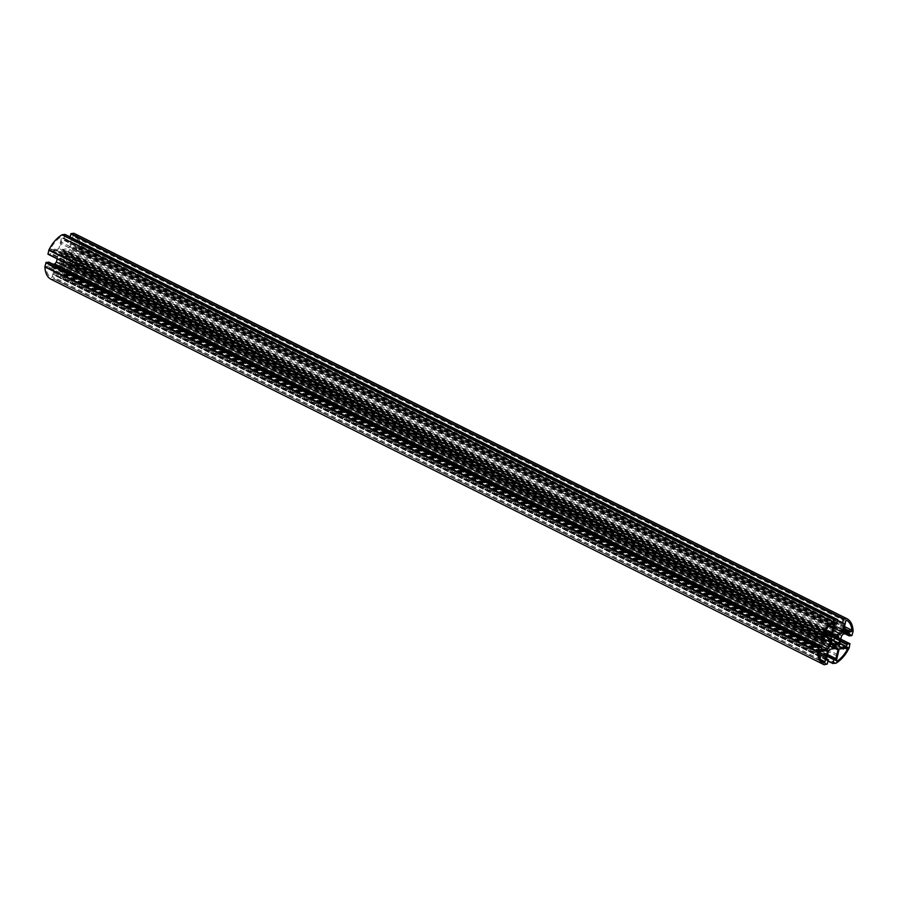 <?xml version="1.0" encoding="UTF-8"?>
<svg xmlns="http://www.w3.org/2000/svg" width="898" height="898" viewBox="0 0 898 898"><rect width="100%" height="100%" fill="white"/><g stroke="black" fill="none" stroke-linecap="round" stroke-linejoin="round"><path stroke-width="0.67" stroke-dasharray="4.49 3.37" d="M848.082 632.102L75.387 246.86L78.306 246.49A1.066 0.629 116.5 0 0 79.271 244.997A24.179 14.289 116.5 0 0 74.253 235.197A1.066 0.629 116.5 0 0 73.03 236.219L70.583 246.501A1.066 0.629 116.5 0 0 71.054 247.41L75.387 246.86M843.57 630.497L74.354 246.995M844.389 627.062L71.705 241.82M72.132 240.383L844.749 625.58L72.053 240.35M822.613 651.14L49.918 265.898L47.01 266.268A1.066 0.629 116.5 0 0 46.034 267.761A24.179 14.289 116.5 0 0 51.063 277.561A1.066 0.629 116.5 0 0 52.275 276.539L54.722 266.257A1.066 0.629 116.5 0 0 54.262 265.348L49.918 265.898M823.646 651.005L50.95 265.763M818.796 652.442L53.611 270.938M53.184 272.375L818.864 654.126L53.263 272.408M74.714 264.135A1.066 0.629 116.5 0 0 74.422 262.8L67.159 263.72A1.066 0.629 116.5 0 0 66.228 264.798L63.78 275.091A1.066 0.629 116.5 0 0 64.566 275.854A24.179 14.289 116.5 0 0 74.714 264.135L845.209 648.289M837.452 656.191L64.757 270.949M837.8 654.732L65.105 269.49M843.166 648.547L70.471 263.305M844.199 648.412L71.503 263.17M66.025 250.856L62.052 250.856L62.321 253.247A3.906 2.312 116.5 0 0 60.727 255.088L59.257 254.1L57.921 259.69L59.975 258.254A3.906 2.312 116.5 0 0 60.761 259.791L59.234 262.384L63.253 261.902L62.995 259.511A3.906 2.312 116.5 0 0 64.589 257.67L66.059 258.658L67.384 253.068L65.341 254.504A3.906 2.312 116.5 0 0 64.544 252.967L66.025 250.856L837.924 635.705M50.591 248.623A1.066 0.629 116.5 0 0 50.894 249.958L58.145 249.038A1.066 0.629 116.5 0 0 59.088 247.96L61.535 237.667A1.066 0.629 116.5 0 0 60.75 236.904A24.179 14.289 116.5 0 0 50.591 248.623L823.286 633.865M829.673 625.266L60.548 241.809M828.607 626.377L60.2 243.268M827.529 634.695L54.834 249.453M823.556 633.359L53.801 249.588M74.276 233.48A25.683 15.176 -63.5 0 1 80.405 245.917A1.066 0.629 -63.5 0 1 80.371 246.265L79.192 250.34L76.476 250.643L76.757 248.061L70.527 248.825L68.91 250.688L66.497 260.79L67.305 262.351L73.456 261.576L74.657 258.815L77.329 258.501L76.498 262.508A1.066 0.629 -63.5 0 1 76.375 262.867A25.683 15.176 -63.5 0 1 63.32 277.931A1.066 0.629 -63.5 0 1 63.051 278.032L60.267 278.088L61.143 274.418L63.23 273.374L65.307 264.652L64.51 263.092L57.382 263.99L55.777 265.853L53.689 274.586L55.395 275.136L54.52 278.818L51.59 279.48A1.066 0.629 -63.5 0 1 51.366 279.446M833.961 628.028L69.539 246.905L71.615 238.172L70.022 238.049L70.078 236.949M833.389 630.407L67.922 248.768L69.539 246.905M833.49 634.908L60.795 249.666L67.922 248.768M832.693 633.348L59.998 248.106L60.795 249.666M65.026 234.457L64.162 238.34L62.074 239.384L59.998 248.106M830.695 635.649L58.011 250.407L51.848 251.182L50.647 253.943L48.054 254.269M828.843 635.885L58.808 251.968L58.011 250.407M57.169 258.837L58.808 251.968M48.919 262.194L48.559 264.697L52.937 264.169M828.461 651.095L55.777 265.853M830.078 649.232L57.382 263.99M837.205 648.334L64.51 263.092M835.342 648.569L65.307 264.652M839.989 647.593L67.305 262.351M839.192 646.032L66.497 260.79M841.594 635.93L68.91 250.688M843.211 634.067L70.527 248.825M843.323 632.45L71.054 247.41M843.278 631.743L70.583 246.501M845.725 621.461L73.03 236.219M846.87 620.395L74.253 235.197M844.816 626.669L79.271 244.997M844.098 628.297L78.306 246.49M826.946 650.59L54.262 265.348M825.868 650.724L54.722 266.257M820.783 659.693L52.275 276.539M823.747 662.803L51.063 277.561M818.729 653.003L46.034 267.761M819.694 651.51L47.01 266.268M847.106 648.042L74.422 262.8M836.431 660.692L64.566 275.854M836.465 660.333L63.78 275.091M838.912 650.04L66.228 264.798M839.855 648.962L67.159 263.72M838.687 635.604L66.003 250.362M834.489 636.345L64.6 252.495M834.612 636.907L64.544 252.967M835.151 638.321L65.341 254.504M838.35 639.791L65.655 254.549M839.776 638.141L67.081 252.899M839.765 638.152L67.384 253.068M838.025 643.54L66.059 258.658M838.339 644.158L65.644 258.916M60.424 255.268L831.817 639.87L64.937 257.546M831.75 640.151L64.589 257.67M831.189 642.508L62.995 259.511M832.727 643.844L62.815 259.993M833.512 645.269L63.522 261.374M833.176 645.763L63.253 261.902M831.874 647.57L59.313 262.396M831.975 647.144L59.279 261.902M833.4 645.505L60.705 260.263M833.456 645.033L60.761 259.791M831.133 642.732L59.975 258.254M831.11 642.833L59.65 258.209M57.921 259.69L830.616 644.932L58.224 259.859M831.941 639.342L59.257 254.1M832.221 639.017L59.661 253.842M831.829 639.836L60.368 255.212M833.411 640.33L60.727 255.088M835.005 638.489L62.321 253.247M835.185 638.007L62.49 252.765M834.478 636.626L61.782 251.384M834.747 636.098L62.052 250.856M823.163 634.987L50.894 249.958M833.434 622.146L60.75 236.904M833.12 622.359L61.535 237.667M825.599 630.127L59.088 247.96M824.824 631.283L58.145 249.038M852.168 635.256L79.473 250.014M853.066 631.507L80.371 246.265M853.1 631.159L80.405 245.917M837.621 620.372L69.909 237.622M70.022 238.049L837.542 620.709L70.145 238.071M844.165 623.145L71.481 237.903M843.839 623.19L71.615 238.172M834.77 624.626L62.074 239.384M835.05 624.301L62.355 239.059M836.386 624.132L63.691 238.89M836.857 623.582L64.162 238.34M837.733 619.912L65.038 234.67M823.343 639.185L50.647 253.943M823.814 638.635L51.119 253.393M824.263 636.749L51.568 251.507M824.544 636.424L51.848 251.182M821.199 649.883L48.627 264.708M821.176 649.681L48.492 264.439M821.636 647.784L48.941 262.542M824.285 664.722L51.59 279.48M826.935 664.385L54.239 279.143M827.215 664.06L54.52 278.818M828.091 660.378L55.395 275.136M826.519 659.255L55.16 274.687M826.396 660.03L53.835 274.855M826.385 659.828L53.689 274.586M827.653 654.496L63.23 273.374M827.552 654.911L62.95 273.699M827.372 655.652L61.614 273.868M827.215 656.348L61.143 274.418M827.978 660.849L60.267 278.088M827.934 661.029L60.413 278.369M835.746 663.274L63.051 278.032M836.016 663.173L63.32 277.931M849.059 648.109L76.375 262.867M849.194 647.75L76.498 262.508M850.08 644.001L77.396 258.759M840.82 639.185L77.25 258.489M840.483 640.633L74.657 258.815M840.315 641.329L74.186 259.365M839.866 643.215L73.737 261.251M839.765 643.63L73.456 261.576M849.373 633.292L76.678 248.05M849.048 633.337L76.824 248.319M845.669 633.764L76.364 250.216M845.119 633.831L76.599 250.665M851.888 635.582L79.192 250.34M843.794 629.565L75.196 246.355M843.503 632.619L70.807 247.377M846.904 620.417L74.22 235.175M821.962 651.218L50.12 266.403M827.193 650.623L54.497 265.381M823.78 662.825L51.096 277.583M847.353 648.087L74.657 262.845M836.689 661.197L64.005 275.955M837.8 654.721L65.184 269.512M842.515 648.625L70.661 263.81M838.766 635.616L66.07 250.374M835.106 638.388L65.408 254.639M840.012 638.051L67.316 252.809M838.395 644.214L65.7 258.972M833.164 640.532L64.88 257.49M831.93 647.626L59.234 262.384M831.155 642.642L59.897 258.119M830.684 645.191L57.988 259.949M832.3 639.028L59.605 253.786M823.343 635.155L50.647 249.913M833.995 622.045L61.311 236.803M828.607 626.389L60.121 243.246M824.038 632.551L54.643 248.948M844.243 623.156L71.548 237.914M821.243 649.939L48.559 264.697M826.53 659.222L55.283 274.698M826.452 660.086L53.757 274.844M827.922 661.051L60.334 278.358M840.831 639.163L77.329 258.501M849.441 633.303L76.757 248.061M845.063 633.831L76.476 250.643"/><path stroke-width="1.35" d="M847.05 632.237L850.99 631.732A1.066 0.629 116.5 0 0 851.966 630.239A24.179 14.289 116.5 0 0 846.937 620.439A1.066 0.629 116.5 0 0 845.725 621.461L843.278 631.743A1.066 0.629 116.5 0 0 843.738 632.652L847.05 632.237L843.57 630.497M823.646 651.005L819.694 651.51A1.066 0.629 116.5 0 0 818.729 653.003A24.179 14.289 116.5 0 0 823.747 662.803A1.066 0.629 116.5 0 0 824.97 661.781L827.417 651.499A1.066 0.629 116.5 0 0 826.946 650.59L823.646 651.005M826.295 656.18L818.796 652.442M825.801 657.572L818.864 654.114L825.868 657.617M847.409 649.377A1.066 0.629 116.5 0 0 847.106 648.042L839.855 648.962A1.066 0.629 116.5 0 0 838.912 650.04L836.465 660.333A1.066 0.629 116.5 0 0 837.25 661.096A24.179 14.289 116.5 0 0 847.409 649.377L845.209 648.289M838.721 636.098L834.747 636.098L835.005 638.489A3.906 2.312 116.5 0 0 833.411 640.33L831.941 639.342L830.616 644.932L832.659 643.496A3.906 2.312 116.5 0 0 833.456 645.033L831.93 647.626L835.948 647.144L835.679 644.753A3.906 2.312 116.5 0 0 837.273 642.912L838.743 643.9L840.079 638.31L838.025 639.746A3.906 2.312 116.5 0 0 837.239 638.209L838.721 636.098L837.924 635.705M823.286 633.865A1.066 0.629 116.5 0 0 823.578 635.2L830.841 634.28A1.066 0.629 116.5 0 0 831.773 633.202L834.22 622.909A1.066 0.629 116.5 0 0 833.434 622.146A24.179 14.289 116.5 0 0 823.286 633.865M833.243 627.051L829.673 625.266M832.749 628.432L828.607 626.377M826.497 634.83L823.556 633.359M853.066 631.507L851.888 635.582L849.171 635.885L849.373 633.292L843.211 634.067L841.594 635.93L839.192 646.032L839.989 647.593L846.152 646.818L847.353 644.057L849.946 643.731L849.194 647.75A1.066 0.629 -63.5 0 1 849.059 648.109A25.683 15.176 -63.5 0 1 836.016 663.173A1.066 0.629 -63.5 0 1 835.746 663.274L832.962 663.33L833.838 659.66L835.926 658.616L838.002 649.894L837.205 648.334L830.078 649.232L828.461 651.095L826.385 659.828L828.091 660.378L827.215 664.06L824.285 664.722A1.066 0.629 -63.5 0 1 824.05 664.688A25.683 15.176 -63.5 0 1 823.881 664.61A25.683 15.176 -63.5 0 1 817.595 652.083A1.066 0.629 -63.5 0 1 817.629 651.735L818.808 647.66L821.524 647.357L821.243 649.939L827.473 649.175L829.09 647.312L831.503 637.21L830.695 635.649L824.544 636.424L823.343 639.185L820.671 639.499L821.502 635.492A1.066 0.629 -63.5 0 1 821.625 635.133A25.683 15.176 -63.5 0 1 834.68 620.069A1.066 0.629 -63.5 0 1 834.949 619.968L837.733 619.912L836.857 623.582L834.77 624.626L832.693 633.348L833.49 634.908L840.618 634.01L842.223 632.147L844.311 623.414L842.605 622.864L843.48 619.182L846.41 618.52A1.066 0.629 -63.5 0 1 846.634 618.554A25.683 15.176 -63.5 0 1 846.803 618.632A25.683 15.176 -63.5 0 1 853.1 631.159A1.066 0.629 -63.5 0 1 853.066 631.507M70.078 236.949L71.065 233.615L73.715 233.278A1.066 0.629 -63.5 0 1 73.95 233.312A25.683 15.176 -63.5 0 1 74.119 233.39A25.683 15.176 -63.5 0 1 74.276 233.48M842.223 632.147L833.961 628.028M840.618 634.01L833.389 630.407M820.626 639.443L47.987 254.257L48.806 250.25A1.066 0.629 -63.5 0 1 48.941 249.891A25.683 15.176 -63.5 0 1 61.984 234.827A1.066 0.629 -63.5 0 1 62.254 234.726L65.026 234.457M831.503 637.21L828.843 635.885M829.09 647.312L56.406 262.07L57.169 258.837M827.473 649.175L54.789 263.933L56.406 262.07M52.937 264.169L54.789 263.933M823.724 664.52L51.366 279.446A25.683 15.176 -63.5 0 1 51.197 279.368A25.683 15.176 -63.5 0 1 44.9 266.841A1.066 0.629 -63.5 0 1 44.934 266.493L46.112 262.418L48.919 262.194M838.002 649.894L835.342 648.569M851.966 630.239L844.816 626.669M850.99 631.732L844.098 628.297M827.417 651.499L825.868 650.724M824.97 661.781L820.783 659.693M837.25 661.096L836.431 660.692M837.295 637.737L834.489 636.345M837.239 638.209L834.612 636.907M838.025 639.746L835.151 638.321M838.743 643.9L838.025 643.54M837.497 642.721L833.12 640.51M837.273 642.912L831.75 640.151M835.679 644.753L831.189 642.508M835.51 645.235L832.727 643.844M836.218 646.616L833.512 645.269M835.948 647.144L833.176 645.763M832.435 643.372L831.133 642.732M832.345 643.451L831.11 642.833M833.063 640.454L831.829 639.836M834.22 622.909L833.12 622.359M831.773 633.202L825.599 630.127M830.841 634.28L824.824 631.283M846.634 618.554L73.95 233.312M846.41 618.52L73.715 233.278M843.761 618.857L71.065 233.615M843.48 619.182L70.785 233.94M842.605 622.864L837.621 620.372M842.627 623.212L837.542 620.675L842.717 623.302M837.587 619.631L64.903 234.389M834.949 619.968L62.254 234.726M834.68 620.069L61.984 234.827M821.625 635.133L48.941 249.891M821.502 635.492L48.806 250.25M820.604 639.241L47.92 253.999M821.401 647.335L48.705 262.093M818.808 647.66L46.112 262.418M818.527 647.986L45.832 262.744M817.629 651.735L44.934 266.493M817.595 652.083L44.9 266.841M827.855 659.929L826.519 659.255M835.926 658.616L827.653 654.496M835.645 658.941L827.552 654.911M834.309 659.11L827.372 655.652M833.838 659.66L827.215 656.348M832.962 663.33L827.978 660.849M832.974 663.543L827.934 661.029M849.946 643.731L840.82 639.185M847.353 644.057L840.483 640.633M846.881 644.607L840.315 641.329M846.432 646.493L839.866 643.215M846.152 646.818L839.765 643.63M849.059 635.458L845.669 633.764M849.081 635.806L845.119 633.831M847.88 631.597L843.794 629.565M822.804 651.645L821.962 651.218M843.357 649.052L842.515 648.625M838.103 639.881L835.106 638.388M837.576 642.732L833.164 640.532M832.592 643.361L831.155 642.642M832.816 628.488L828.607 626.389M827.339 634.19L824.038 632.551M846.803 618.632L74.119 233.39M837.666 619.642L64.97 234.4M820.671 639.499L47.987 254.257M821.524 647.357L48.829 262.115M823.881 664.61L51.197 279.368M827.978 659.951L826.53 659.222M833.03 663.6L827.922 661.051M850.013 643.743L840.831 639.163M849.171 635.885L845.063 633.831"/></g></svg>
